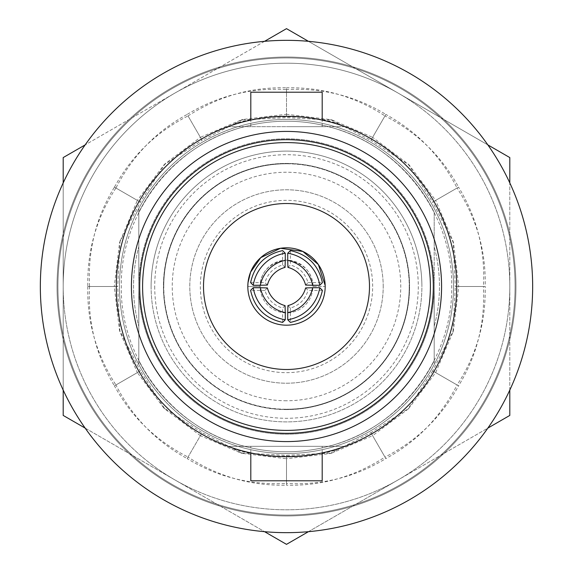 <?xml version="1.0" encoding="UTF-8"?>
<svg xmlns="http://www.w3.org/2000/svg" width="573" height="573" viewBox="0 0 573 573"><rect width="100%" height="100%" fill="white"/><g stroke="black" fill="none" stroke-linecap="round" stroke-linejoin="round"><path stroke-width="0.43" stroke-dasharray="2.87 2.15" d="M229.952 447.033L229.343 446.331L230.403 447.191C252.872 459.123 319.856 459.209 342.597 447.191L343.9 446.331L229.1 446.331L343.9 446.331L343.048 447.033C329.919 452.491 311.067 455.714 286.5 456.702C261.875 455.7 243.024 452.477 229.952 447.033A170.202 170.202 0 0 1 229.952 125.967C252.292 113.834 320.479 113.791 343.048 125.967A170.202 170.202 0 0 1 343.048 447.033M342.597 447.191A170.202 170.202 0 0 0 286.5 116.298A170.202 170.202 0 0 0 230.403 447.191M151.107 286.5A135.393 135.393 0 0 0 286.5 421.893A135.393 135.393 0 0 0 421.893 286.5A135.393 135.393 0 0 0 286.5 151.107A135.393 135.393 0 0 0 151.107 286.5A135.393 135.393 0 0 1 286.5 151.107A135.393 135.393 0 0 1 421.893 286.5A135.393 135.393 0 0 1 286.5 421.893A135.393 135.393 0 0 1 151.107 286.5A135.393 135.393 0 0 1 286.5 151.107A135.393 135.393 0 0 1 421.893 286.5M284.917 116.305A170.202 170.202 0 0 1 288.083 116.305L268.78 117.221L284.917 116.305L304.22 117.221L288.083 116.305A170.202 170.202 0 0 0 284.917 116.305L268.78 117.186L288.083 116.269A170.238 170.238 0 0 0 284.917 116.269A170.238 170.238 0 0 1 288.083 116.269L304.22 117.186L284.917 116.305M320.085 119.642A170.202 170.202 0 0 0 298.218 116.699L280.734 116.391L296.843 116.613A170.202 170.202 0 0 1 320.085 119.642L320.085 119.607A170.238 170.238 0 0 0 296.843 116.577L280.734 116.362L298.218 116.663A170.238 170.238 0 0 1 320.085 119.607L320.085 119.642M276.157 116.613A170.202 170.202 0 0 0 252.915 119.642A170.202 170.202 0 0 1 274.782 116.699L292.266 116.391L274.782 116.663A170.238 170.238 0 0 0 252.915 119.607A170.238 170.238 0 0 1 276.157 116.577M532.661 286.5A246.161 246.161 0 0 0 286.5 40.339A246.161 246.161 0 0 0 40.339 286.5A246.161 246.161 0 0 0 286.5 532.661A246.161 246.161 0 0 0 532.661 286.5M230.403 125.809A170.202 170.202 0 0 0 286.5 456.702A170.202 170.202 0 0 0 342.597 125.809C329.518 120.43 310.824 117.264 286.5 116.298C262.262 117.25 243.568 120.416 230.403 125.809L229.343 126.669L343.9 126.669L229.1 126.669L229.952 125.967M322.191 480.79L250.809 480.79M342.597 125.809L343.657 126.669L343.048 125.967M286.5 126.669L322.191 126.669L286.5 126.669M250.809 92.21L322.191 92.21M515.958 286.5A229.458 229.458 0 0 1 286.5 515.958A229.458 229.458 0 0 1 57.042 286.5A229.458 229.458 0 0 1 286.5 57.042A229.458 229.458 0 0 1 515.958 286.5A229.458 229.458 0 0 1 286.5 515.958A229.458 229.458 0 0 1 57.042 286.5A229.458 229.458 0 0 1 286.5 57.042A229.458 229.458 0 0 1 515.958 286.5M138.802 208.479A167.037 167.037 0 0 0 119.463 286.5A167.037 167.037 0 0 1 286.5 119.463A167.037 167.037 0 0 1 453.537 286.5A167.037 167.037 0 0 0 138.802 208.479L138.802 364.521A167.037 167.037 0 0 0 434.198 364.521L434.198 286.5A147.698 147.698 0 0 0 286.5 138.802A147.698 147.698 0 0 0 138.802 286.5A147.698 147.698 0 0 1 286.5 138.802A147.698 147.698 0 0 1 434.198 286.5A147.698 147.698 0 0 0 286.5 138.802A147.698 147.698 0 0 0 138.802 286.5A147.698 147.698 0 0 0 286.5 434.198A147.698 147.698 0 0 0 434.198 286.5L434.198 360.682A165.282 165.282 0 0 1 138.802 360.682A165.282 165.282 0 0 0 434.198 360.682L434.198 246.677A152.97 152.97 0 0 1 434.198 326.324A152.97 152.97 0 0 0 434.198 246.677L434.198 212.318A165.282 165.282 0 0 0 138.802 212.318L138.802 286.5L138.802 212.318A165.282 165.282 0 0 1 434.198 212.318L434.198 286.5A147.698 147.698 0 0 1 286.5 434.198A147.698 147.698 0 0 1 138.802 286.5L138.802 360.682A165.282 165.282 0 0 0 434.198 360.682A165.282 165.282 0 0 1 138.802 360.682L138.802 286.5A147.698 147.698 0 0 0 286.5 434.198A147.698 147.698 0 0 0 434.198 286.5L434.198 364.521A167.037 167.037 0 0 0 453.537 286.5A167.037 167.037 0 0 1 286.5 453.537A167.037 167.037 0 0 1 119.463 286.5A167.037 167.037 0 0 0 286.5 453.537A167.037 167.037 0 0 0 453.537 286.5A167.037 167.037 0 0 0 286.5 119.463A167.037 167.037 0 0 0 119.463 286.5A167.037 167.037 0 0 1 286.5 119.463A167.037 167.037 0 0 1 453.537 286.5A167.037 167.037 0 0 1 286.5 453.537A167.037 167.037 0 0 1 119.463 286.5A167.037 167.037 0 0 0 138.802 364.521L138.802 208.479M369.492 286.5A82.992 82.992 0 0 0 286.5 203.508A82.992 82.992 0 0 0 203.508 286.5A82.992 82.992 0 0 0 286.5 369.492A82.992 82.992 0 0 0 369.492 286.5M286.5 121.218A165.282 165.282 0 0 0 138.802 212.318L138.802 246.677A152.97 152.97 0 0 0 138.802 326.324A152.97 152.97 0 0 1 138.802 246.677L138.802 212.318A165.282 165.282 0 0 1 434.198 212.318A165.282 165.282 0 0 0 286.5 121.218M247.815 286.5L260.128 286.5L247.815 286.5A38.685 38.685 0 0 0 286.5 325.185A38.685 38.685 0 0 0 325.185 286.5L312.872 286.5A26.372 26.372 0 0 1 286.5 312.872A26.372 26.372 0 0 1 260.128 286.5A26.372 26.372 0 0 1 286.5 260.128A26.372 26.372 0 0 1 312.872 286.5A26.372 26.372 0 0 1 286.5 312.872A26.372 26.372 0 0 1 260.128 286.5C260.228 289.752 256.754 264.16 286.428 260.128C316.26 264.06 312.772 289.745 312.872 286.5L325.185 286.5A38.685 38.685 0 0 1 286.5 325.185A38.685 38.685 0 0 1 247.815 286.5A38.685 38.685 0 0 1 286.5 247.815A38.685 38.685 0 0 1 325.185 286.5A38.685 38.685 0 0 0 286.5 247.815A38.685 38.685 0 0 0 247.815 286.5A38.685 38.685 0 0 0 286.5 325.185A38.685 38.685 0 0 0 325.185 286.5M409.459 286.5A122.959 122.959 0 0 0 286.5 163.541A122.959 122.959 0 0 0 163.541 286.5A122.959 122.959 0 0 0 286.5 409.459A122.959 122.959 0 0 0 409.459 286.5M286.5 400.756A114.256 114.256 0 0 1 172.244 286.5A114.256 114.256 0 0 1 286.5 172.244A114.256 114.256 0 0 1 400.756 286.5A114.256 114.256 0 0 1 286.5 400.756M286.5 409.58A123.08 123.08 0 0 1 163.42 286.5A123.08 123.08 0 0 1 286.5 163.42A123.08 123.08 0 0 1 409.58 286.5A123.08 123.08 0 0 1 286.5 409.58A123.08 123.08 0 0 1 163.42 286.5A123.08 123.08 0 0 1 286.5 163.42A123.08 123.08 0 0 1 409.58 286.5A123.08 123.08 0 0 1 286.5 409.58M286.5 163.771A122.729 122.729 0 0 0 163.771 286.5A122.729 122.729 0 0 1 286.5 163.771A122.729 122.729 0 0 1 409.229 286.5A122.729 122.729 0 0 0 286.5 163.771M383.208 286.5A96.708 96.708 0 0 0 286.5 189.792A96.708 96.708 0 0 0 189.792 286.5A96.708 96.708 0 0 0 286.5 383.208A96.708 96.708 0 0 0 383.208 286.5A96.708 96.708 0 0 0 286.5 189.792A96.708 96.708 0 0 0 189.792 286.5A96.708 96.708 0 0 0 286.5 383.208A96.708 96.708 0 0 0 383.208 286.5M286.5 409.229A122.729 122.729 0 0 0 409.229 286.5A122.729 122.729 0 0 1 286.5 409.229A122.729 122.729 0 0 1 163.771 286.5A122.729 122.729 0 0 0 286.5 409.229M372.658 286.5A86.158 86.158 0 0 0 286.5 200.342A86.158 86.158 0 0 0 200.342 286.5A86.158 86.158 0 0 0 286.5 372.658A86.158 86.158 0 0 0 372.658 286.5M308.439 531.68L398.149 479.888L286.5 544.35L63.195 415.425L63.195 157.575L286.5 28.65L509.805 157.575L509.805 415.425L398.149 479.888L487.867 428.095M85.133 428.095L264.561 531.68M63.195 182.909L63.195 390.091M264.561 41.32L85.133 144.905M487.867 144.905L308.439 41.32M509.805 390.091L509.805 182.909M398.149 93.113A223.305 223.305 0 0 0 63.195 286.5A223.305 223.305 0 0 0 398.149 479.888A223.305 223.305 0 0 0 398.149 93.113A223.305 223.305 0 0 1 398.149 479.888A223.305 223.305 0 0 1 63.195 286.5A223.305 223.305 0 0 1 398.149 93.113M285.067 267.39L282.639 264.955C273.557 267.663 267.663 273.557 264.955 282.639L267.39 285.067M267.39 287.933L264.955 290.361C267.663 299.443 273.557 305.337 282.639 308.045L285.067 305.61M287.933 305.61L290.361 308.045C299.443 305.337 305.337 299.443 308.045 290.361L305.61 287.933M305.61 285.067L308.045 282.639C305.337 273.557 299.443 267.663 290.361 264.955L287.933 267.39M250.594 282.632L264.955 282.639M282.639 264.955L282.632 250.594M282.632 322.406L282.639 308.045M264.955 290.361L250.594 290.368M322.406 290.368L308.045 290.361M290.361 308.045L290.368 322.406M290.368 250.594L290.361 264.955M308.045 282.639L322.406 282.632M63.195 286.5A223.305 223.305 0 0 0 286.5 509.805A223.305 223.305 0 0 0 509.805 286.5A223.305 223.305 0 0 0 286.5 63.195A223.305 223.305 0 0 0 63.195 286.5M119.463 286.5A167.037 167.037 0 0 0 286.5 453.537A167.037 167.037 0 0 0 453.537 286.5A167.037 167.037 0 0 0 286.5 119.463A167.037 167.037 0 0 0 119.463 286.5M515.077 286.5A228.577 228.577 0 0 0 286.5 57.923A228.577 228.577 0 0 0 57.923 286.5A228.577 228.577 0 0 0 286.5 515.077A228.577 228.577 0 0 0 515.077 286.5A228.577 228.577 0 0 0 286.5 57.923A228.577 228.577 0 0 0 57.923 286.5A228.577 228.577 0 0 0 286.5 515.077A228.577 228.577 0 0 0 515.077 286.5M120.058 240.724L117.701 286.5L89.546 286.5L116.383 286.5L114.263 286.5L119.471 330.077L140.321 370.896L115.932 384.977L139.175 371.562L137.341 372.615L163.634 407.754L202.104 432.679L188.023 457.068L201.438 433.825L200.385 435.659L240.724 452.942L286.5 455.299L286.5 483.454L286.5 456.617L286.5 458.737L330.077 453.53L370.896 432.679L384.977 457.068L371.562 433.825L372.615 435.659L407.754 409.366L432.679 370.896L457.068 384.977L433.825 371.562L435.659 372.615L452.942 332.276L455.299 286.5L483.454 286.5L456.617 286.5L458.737 286.5L453.53 242.923L432.679 202.104L457.068 188.023L433.825 201.438L435.659 200.385L409.366 165.246L370.896 140.321L384.977 115.932L371.562 139.175L372.615 137.341L332.276 120.058L286.5 117.701L286.5 89.546L286.5 116.383L286.5 114.263L242.923 119.471L202.104 140.321L188.023 115.932L201.438 139.175L200.385 137.341L165.246 163.634L140.321 202.104L115.932 188.023C132.413 155.863 156.15 131.332 187.156 114.428L188.023 115.932C218.37 96.321 251.196 86.946 286.5 87.812L286.5 89.546C322.585 87.741 355.704 96.035 385.844 114.428L384.977 115.932C417.137 132.413 441.668 156.15 458.572 187.156L457.068 188.023C476.679 218.37 486.054 251.196 485.188 286.5L483.454 286.5C485.259 322.585 476.965 355.704 458.572 385.844L457.068 384.977C440.587 417.137 416.85 441.668 385.844 458.572L384.977 457.068C354.63 476.679 321.804 486.054 286.5 485.188L286.5 483.454C250.415 485.259 217.296 476.965 187.156 458.572L188.023 457.068C155.863 440.587 131.332 416.85 114.428 385.844L115.932 384.977C96.321 354.63 86.946 321.804 87.812 286.5L89.546 286.5C87.741 250.415 96.035 217.296 114.428 187.156L139.175 201.438L114.428 187.156L137.341 200.385L164.036 164.838L202.104 140.321L188.023 115.932C156.25 132.019 131.718 155.756 114.428 187.156L115.932 188.023C96.457 217.84 87.082 250.666 87.812 286.5L89.546 286.5C87.59 322.062 95.884 355.174 114.428 385.844L115.932 384.977C132.019 416.75 155.756 441.282 187.156 458.572L188.023 457.068C217.84 476.543 250.666 485.918 286.5 485.188L286.5 483.454C322.062 485.41 355.174 477.116 385.844 458.572L384.977 457.068C416.75 440.981 441.282 417.244 458.572 385.844L457.068 384.977C476.543 355.16 485.918 322.334 485.188 286.5L483.454 286.5C485.41 250.938 477.116 217.826 458.572 187.156L457.068 188.023C440.981 156.25 417.244 131.718 385.844 114.428L384.977 115.932C355.16 96.457 322.334 87.082 286.5 87.812L286.5 89.546C250.938 87.59 217.826 95.884 187.156 114.428L200.385 137.341L241.276 119.907L286.5 117.701L286.5 87.812L286.5 114.263L330.628 119.614L370.896 140.321L385.844 114.428L372.615 137.341L408.162 164.036L432.679 202.104L458.572 187.156L435.659 200.385L453.093 241.276L455.299 286.5L485.188 286.5L458.737 286.5L453.386 330.628L432.679 370.896L458.572 385.844L435.659 372.615L408.964 408.162L370.896 432.679L385.844 458.572L372.615 435.659L331.724 453.093L286.5 455.299L286.5 485.188L286.5 458.737L242.372 453.386L202.104 432.679L187.156 458.572L200.385 435.659L164.838 408.964L140.321 370.896L114.428 385.844L137.341 372.615L119.907 331.724L117.701 286.5L87.812 286.5L114.263 286.5L119.614 242.372L140.321 202.104L137.341 200.385L119.614 242.372M154.717 286.5A131.783 131.783 0 0 0 286.5 418.283A131.783 131.783 0 0 0 418.283 286.5A131.783 131.783 0 0 0 286.5 154.717A131.783 131.783 0 0 0 154.717 286.5M328.243 446.331C399.274 429.105 452.978 359.572 451.689 286.5C452.978 213.428 399.274 143.895 328.243 126.669M322.191 452.921L322.191 446.331M322.191 126.669L322.191 120.079M250.809 126.669L250.809 120.079M250.809 452.921L250.809 446.331M244.757 446.331C173.769 429.084 120.029 359.708 121.311 286.407C120.115 213.17 173.834 143.902 244.757 126.669M165.246 163.634L164.036 164.838M242.923 119.471L241.276 119.907M332.276 120.058L330.628 119.614M409.366 165.246L408.162 164.036M453.53 242.923L453.093 241.276M452.942 332.276L453.386 330.628M407.754 409.366L408.964 408.162M330.077 453.53L331.724 453.093M240.724 452.942L242.372 453.386M163.634 407.754L164.838 408.964M119.471 330.077L119.907 331.724"/><path stroke-width="0.86" d="M40.339 286.5A246.161 246.161 0 0 1 286.5 40.339A246.161 246.161 0 0 1 532.661 286.5A246.161 246.161 0 0 1 286.5 532.661A246.161 246.161 0 0 1 40.339 286.5M116.298 286.5A170.202 170.202 0 0 1 286.5 116.298A170.202 170.202 0 0 1 456.702 286.5A170.202 170.202 0 0 1 286.5 456.702A170.202 170.202 0 0 1 116.298 286.5M250.809 452.921L250.809 480.79L322.191 480.79L322.191 452.921M322.191 120.079L322.191 92.21L250.809 92.21L250.809 120.079M286.5 131.418A155.082 155.082 0 0 0 131.418 286.5A155.082 155.082 0 0 0 286.5 441.582A155.082 155.082 0 0 0 441.582 286.5A155.082 155.082 0 0 0 286.5 131.418M286.5 139.683A146.817 146.817 0 0 0 139.683 286.5A146.817 146.817 0 0 0 286.5 433.317A146.817 146.817 0 0 0 433.317 286.5A146.817 146.817 0 0 0 286.5 139.683M286.5 142.598A143.902 143.902 0 0 0 142.598 286.5A143.902 143.902 0 0 0 286.5 430.402A143.902 143.902 0 0 0 430.402 286.5A143.902 143.902 0 0 0 286.5 142.598M203.508 286.5A82.992 82.992 0 0 1 286.5 203.508A82.992 82.992 0 0 1 369.492 286.5A82.992 82.992 0 0 1 286.5 369.492A82.992 82.992 0 0 1 203.508 286.5M247.815 286.5A38.685 38.685 0 0 0 286.5 325.185A38.685 38.685 0 0 0 325.185 286.5A38.685 38.685 0 0 0 286.5 247.815A38.685 38.685 0 0 0 247.815 286.5L247.994 282.776L250.58 272.146L260.751 257.635L280.519 248.281L302.852 251.44L318.352 264.554L325.17 285.44M487.867 428.095L509.805 415.425L509.805 390.091M264.561 531.68L286.5 544.35L308.439 531.68M63.195 390.091L63.195 415.425L85.133 428.095M85.133 144.905L63.195 157.575L63.195 182.909M308.439 41.32L286.5 28.65L264.561 41.32M509.805 182.909L509.805 157.575L487.867 144.905M285.268 260.378L285.067 267.39A24.618 24.596 -45 0 0 267.39 285.067L260.378 285.268A31.651 31.622 -45 0 1 285.268 260.378L285.275 253.237L282.632 250.594C265.141 254.462 254.462 265.141 250.594 282.632L253.237 285.275L260.378 285.268M260.378 287.732L267.39 287.933A24.618 24.596 -135 0 0 285.067 305.61L285.268 312.622A31.651 31.622 -135 0 1 260.378 287.732L253.237 287.725L250.594 290.368C254.462 307.859 265.141 318.538 282.632 322.406L285.275 319.763L285.268 312.622M287.732 312.622L287.933 305.61A24.618 24.596 135 0 0 305.61 287.933L312.622 287.732A31.651 31.622 135 0 1 287.732 312.622L287.725 319.763L290.368 322.406C307.859 318.538 318.538 307.859 322.406 290.368L319.763 287.725L312.622 287.732M312.622 285.268L305.61 285.067A24.618 24.596 45 0 0 287.933 267.39L287.732 260.378A31.651 31.622 45 0 1 312.622 285.268L319.763 285.275L322.406 282.632C318.538 265.141 307.859 254.462 290.368 250.594L287.725 253.237L287.732 260.378M253.237 285.275A38.685 38.649 -45 0 1 285.275 253.237M285.275 319.763A38.685 38.649 -135 0 1 253.237 287.725M319.763 287.725A38.685 38.649 135 0 1 287.725 319.763M287.725 253.237A38.685 38.649 45 0 1 319.763 285.275"/></g></svg>
